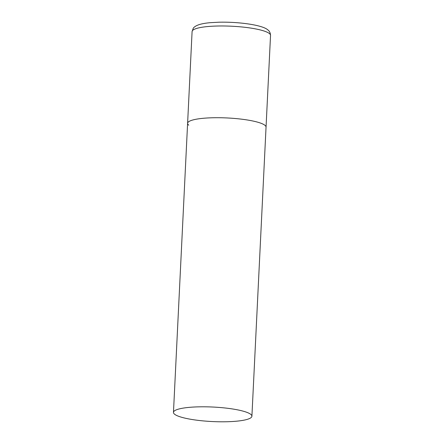 <?xml version="1.0" encoding="UTF-8"?>
<svg xmlns="http://www.w3.org/2000/svg" width="444" height="444" viewBox="0 0 444 444"><rect width="100%" height="100%" fill="white"/><g stroke="black" fill="none" stroke-linecap="round" stroke-linejoin="round"><path stroke-width="0.67" d="M188.772 125.175A39.266 7.259 2.8 0 1 187.607 123.293A39.266 7.259 2.8 0 1 222.211 117.777A39.266 7.259 2.8 0 1 264.879 125.247A39.266 7.259 2.8 0 1 266.045 127.128A39.266 7.259 -177.2 0 0 217.31 117.71A39.266 7.259 -177.2 0 0 187.607 123.293L192.091 31.557A39.266 7.259 2.8 0 1 226.695 26.035A39.266 7.259 2.8 0 1 269.364 33.505A39.266 7.259 2.8 0 1 270.535 35.392C270.396 32.845 269.453 30.98 267.715 29.804C262.41 25.008 238.966 21.756 219.125 22.2L210.256 22.677C206.038 23.055 202.519 23.643 199.711 24.448C195.205 25.813 193.617 27.611 193.229 28.322L192.091 31.557M222.2 421.8A39.266 7.259 -177.2 0 0 251.909 416.217A39.266 7.259 -177.2 0 0 203.174 406.798A39.266 7.259 -177.2 0 0 173.465 412.382A39.266 7.259 -177.2 0 0 222.2 421.8M251.909 416.217L270.535 35.392M187.607 123.293L173.465 412.382"/></g></svg>
